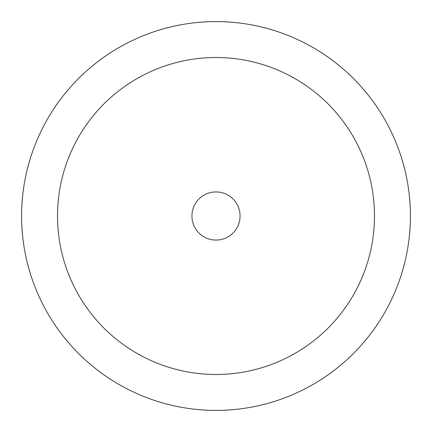 <?xml version="1.0" encoding="UTF-8"?>
<svg xmlns="http://www.w3.org/2000/svg" width="432" height="432" viewBox="0 0 432 432"><rect width="100%" height="100%" fill="white"/><g stroke="black" fill="none" stroke-linecap="round" stroke-linejoin="round"><path stroke-width="0.65" d="M216 191.932A24.068 24.068 0 0 1 240.068 216A24.068 24.068 0 0 1 216 240.068A24.068 24.068 0 0 1 191.932 216A24.068 24.068 0 0 1 216 191.932M57.515 216A158.485 158.485 0 0 0 216 374.485A158.485 158.485 0 0 0 374.485 216A158.485 158.485 0 0 0 216 57.515A158.485 158.485 0 0 0 57.515 216M410.4 216A194.4 194.4 0 0 0 216 21.6A194.4 194.4 0 0 0 21.6 216A194.4 194.4 0 0 0 216 410.4A194.4 194.4 0 0 0 410.4 216M240.068 216A24.068 24.068 0 0 1 216 240.068A24.068 24.068 0 0 1 191.932 216"/></g></svg>
